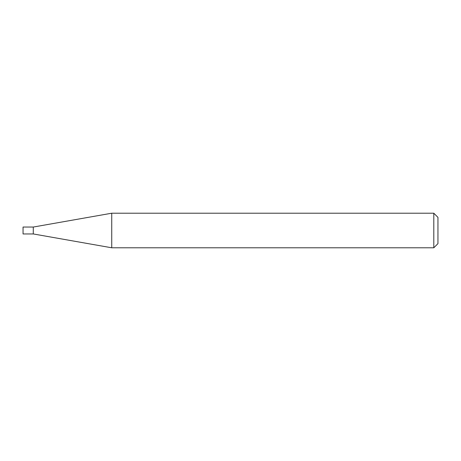 <?xml version="1.0" encoding="UTF-8"?>
<svg xmlns="http://www.w3.org/2000/svg" width="461" height="461" viewBox="0 0 461 461"><rect width="100%" height="100%" fill="white"/><g stroke="black" fill="none" stroke-linecap="round" stroke-linejoin="round"><path stroke-width="0.69" d="M33.284 233.952L33.284 227.048L111.735 213.213L111.735 247.788L33.284 233.952L23.05 233.952L23.05 227.048L33.284 227.048M433.801 213.213L437.95 217.362L437.95 243.639L433.801 247.788L433.801 213.213L111.735 213.213M433.801 247.788L111.735 247.788"/></g></svg>
